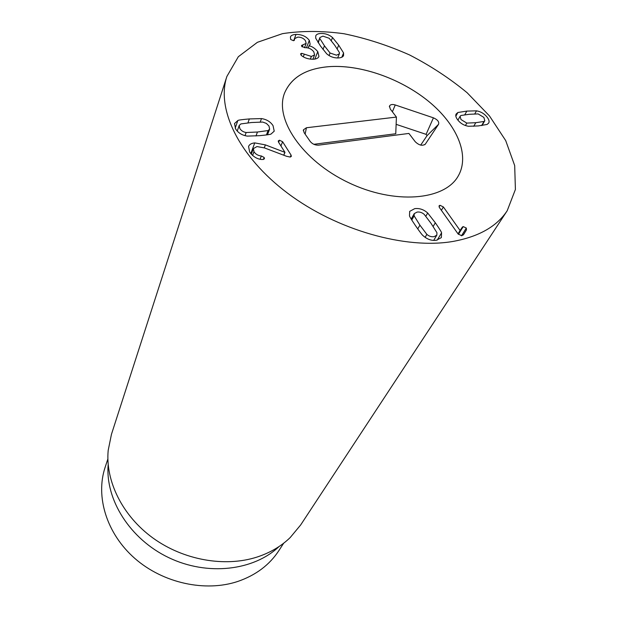 <?xml version="1.0" encoding="UTF-8"?>
<svg xmlns="http://www.w3.org/2000/svg" width="617" height="617" viewBox="0 0 617 617"><rect width="100%" height="100%" fill="white"/><g stroke="black" fill="none" stroke-linecap="round" stroke-linejoin="round"><path stroke-width="0.93" d="M414.123 215.842L419.915 225.159L426.856 234.383C429.123 236.303 431.53 237.059 434.067 236.666L436.828 235.154L436.967 232.763L431.098 223.431L424.195 214.354C421.974 212.487 419.614 211.731 417.092 212.086L414.254 213.621L414.123 215.842L411.763 220.03M426.856 234.383L425.128 237.321M427.697 213.004L435.324 222.783C439.666 229.077 441.749 232.447 441.556 232.887L441.356 237.599L436.527 240.229C431.769 240.923 427.35 239.458 423.277 235.825C422.56 235.524 420 232.193 415.603 225.822C411.3 219.451 409.264 216.073 409.503 215.688L409.68 211.376L414.724 208.646C419.413 208.052 423.74 209.502 427.697 213.004L425.869 216.174M441.556 232.887L437.206 240.098M439.412 207.528L439.065 205.816L440.006 205.291L443.384 206.95L460.097 230.496L462.334 227.125L458.092 233.951L439.412 207.528M462.334 227.125L463.236 226.593L466.321 228.051L466.467 229.863L463.729 234.375L461.763 235.771L458.092 233.951M463.236 226.593L458.408 234.344M460.189 230.48L458.061 233.905M460.097 230.496L458.015 233.843M443.384 206.95L441.394 210.328M319.922 38.663L324.449 45.812L330.064 53.016L336.45 55.183L339.381 53.849L339.412 52.561L334.792 45.357L329.223 38.285L322.922 36.133L319.953 37.475L318.287 42.82M330.064 53.016L329.038 55.53M343.592 52.985L343.569 55.545C342.967 56.98 341.247 57.782 338.409 57.936C334.021 58.098 330.11 56.725 326.694 53.81L320.47 45.99L315.719 38.223L315.742 35.879C316.336 34.39 318.094 33.588 321.033 33.465C325.36 33.364 329.193 34.722 332.532 37.552L338.702 45.18L343.592 52.985L341.803 57.234M332.532 37.552L331.298 40.606M317.786 51.627L318.95 56.456C318.279 58.106 316.405 59.031 313.328 59.232C308.346 59.247 304.358 57.983 301.351 55.437L300.548 53.903L301.698 53.317L311.369 56.44L314.593 54.905L313.798 51.843C311.662 49.036 308.701 47.64 304.921 47.663L301.721 46.391L301.52 45.465L306.163 43.398L305.446 40.691C303.664 38.3 301.111 37.113 297.78 37.113L294.602 38.655L294.44 40.097L293.376 40.683L290.661 39.457L290.406 37.035C290.862 35.501 292.736 34.621 296.029 34.398C301.921 34.444 306.348 36.442 309.31 40.39L310.174 44.324L309.094 45.797C312.086 46.391 314.986 48.334 317.786 51.627L314.84 59.062M309.094 45.797L308.23 48.041M309.048 45.727L308.161 48.018M309.31 40.39L306.487 47.717M296.029 34.398L293.707 40.645M294.494 39.588L294.178 40.444M302.986 44.918L302.222 46.915M311.369 56.44L310.312 59.132M301.698 53.317L301.011 55.106M466.807 123.099L475.792 122.69L484.013 121.456L484.808 120.731L483.882 117.415L478.144 113.921L469.298 114.284L460.968 115.479L460.097 116.266L460.999 119.551L466.807 123.099L465.442 125.521M484.013 121.456L481.63 125.567M457.899 112.487L466.845 111.099L476.501 110.836C480.774 111.561 484.306 113.659 487.083 117.114C489.011 119.598 489.551 121.58 488.703 123.053L487.106 124.449L478.283 125.922L468.457 126.277C464.061 125.544 460.467 123.408 457.691 119.86C455.855 117.423 455.338 115.479 456.133 114.029L457.899 112.487L455.84 116.227M476.501 110.836L474.789 113.86M291.07 155.098L291.34 156.41L290.229 157.057L286.581 156.294L264.546 147.949L256.981 146.561L253.356 148.62L253.988 151.736C255.669 154.258 258.122 155.669 261.338 155.97L264.169 157.474L264.446 158.808L262.302 159.541C257.443 159.325 253.232 156.834 249.661 152.052L248.566 146.468C249.368 144.432 251.435 143.237 254.759 142.897L265.387 144.879L284.961 152.368L278.514 142.126L278.244 140.931L279.478 140.213L282.609 141.733L291.07 155.098L290.268 157.05M279.478 140.213L278.645 142.334M284.961 152.368L283.805 155.245M284.861 152.376L283.72 155.206M265.387 144.879L264.261 147.841M261.338 155.97L260.104 159.225M253.988 151.736L252.577 155.507M246.144 132.524L257.451 132.015L268.071 130.565L269.637 129.115L268.966 125.991L266.397 123.423L262.734 122.066L251.566 122.521L240.877 123.917L239.195 125.482L239.836 128.529C241.17 130.681 243.268 132.015 246.144 132.524L245.034 135.647M268.071 130.565L266.413 134.953M261.5 118.587C266.629 119.39 270.477 121.742 273.038 125.637L274.226 131.166L271.148 133.943C271.017 134.367 267.2 134.938 259.718 135.663L247.371 136.118C242.065 135.316 238.147 132.902 235.609 128.891L234.483 123.577L237.838 120.539C238.046 120.122 241.879 119.582 249.337 118.934L261.5 118.587L260.266 121.942M237.838 120.539L235.2 128.166M453.071 241.424C405.839 249.623 336.913 230.21 287.854 193.376C238.671 156.556 216.097 108.723 226.886 76.439L238.324 56.725L257.389 42.318L282.486 33.657C301.597 30.727 322.089 30.742 343.947 33.727C366.082 38.285 387.939 45.357 409.518 54.928C430.504 65.749 449.708 78.351 467.138 92.743L489.458 115.911L505.709 140.599L514.686 165.58L515.403 189.465L507.205 210.729C496.832 226.478 478.784 236.712 453.071 241.424M330.604 66.551C362.472 64.854 402.33 79.4 429.81 102.36C457.228 125.29 470.046 155.461 458.246 175.961C444.772 200.432 394.572 204.859 348.381 182.555C302.045 160.536 274.041 118.641 284.668 92.805C291.694 76.855 307.004 68.101 330.604 66.551M283.704 543.184L278.861 550.642C269.482 564.948 255.824 575.206 237.869 581.422C205.307 592.335 163.027 583.188 134.768 558.37C106.479 533.543 95.396 496.523 105.098 467.393L107.875 458.948M279.115 546.485C253.872 570.671 207.497 576.286 168.696 557.629C129.832 539.081 105.152 499.423 108.176 464.593M226.886 76.439L111.461 434.299L108.183 450.418C105.33 480.921 122.266 515.704 152.877 537.97C183.488 560.182 224.927 567.447 257.05 557.058C270.115 552.778 281.151 546.292 290.16 537.6L300.672 524.944L507.205 210.729M408.909 133.434L318.588 145.149C315.179 145.296 312.387 144.062 310.204 141.44L304.135 132.701L303.433 129.817L306.425 127.75L396.423 117.076L390.283 109.032L389.497 106.093C390.33 104.474 392.242 104.096 395.242 104.959L433.427 117.832C437.623 119.683 439.327 121.842 438.54 124.325L425.321 144.147C422.421 146.167 419.066 145.365 415.249 141.74L408.909 133.434M420.694 145.118L427.08 135.624L426.092 134.352L396.129 124.341M396.423 117.076L395.752 133.742L313.822 144.301M328.082 66.729C359.896 64.16 400.518 78.367 428.707 101.443C456.842 124.487 470.216 155.175 458.246 175.961C444.772 200.432 394.572 204.859 348.381 182.555C302.045 160.536 274.041 118.641 284.668 92.805C291.34 77.48 305.816 68.78 328.082 66.729M419.915 225.159L417.748 228.922M435.324 222.783L433.165 226.439M440.006 205.291L439.073 206.896M466.467 229.863L463.22 235.031M466.321 228.051L461.47 235.802M324.449 45.812L322.984 49.483M338.702 45.18L337.214 48.797M302.708 44.925L302.022 46.738M304.274 54.273L303.302 56.787M475.792 122.69L473.709 126.315M466.845 111.099L464.817 114.731M282.609 141.733L280.928 145.967M254.759 142.897L250.787 153.641M264.169 157.474L263.39 159.51M257.451 132.015L255.986 135.987M249.337 118.934L247.949 122.845M425.337 144.116L424.689 144.748M438.54 124.325L427.08 135.624M433.427 117.832L426.092 134.352M395.242 104.959L392.389 111.785M306.425 127.75L305.13 134.136M411.177 219.081L414.254 213.621M433.682 240.406L436.828 235.154M337.669 57.959L339.381 53.849M318.01 42.411L319.953 37.475M294.602 38.655L293.885 40.599M306.163 43.398L304.52 47.686M314.593 54.905L312.881 59.247M457.937 120.168L460.097 116.266M482.031 125.513L484.808 120.731M253.356 148.62L251.273 154.227M267.477 134.807L269.637 129.115M237.237 131.082L239.195 125.482M424.727 144.725L425.321 144.147M389.389 106.841L389.497 106.093M303.356 130.789L303.433 129.817"/></g></svg>
